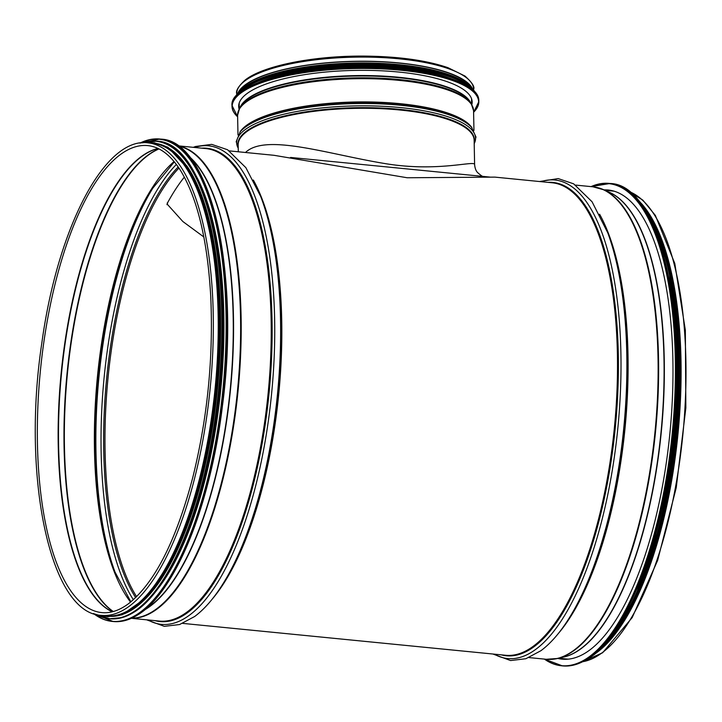 <?xml version="1.0" encoding="UTF-8"?>
<svg xmlns="http://www.w3.org/2000/svg" width="722" height="722" viewBox="0 0 722 722"><rect width="100%" height="100%" fill="white"/><g stroke="black" fill="none" stroke-linecap="round" stroke-linejoin="round"><path stroke-width="1.08" d="M182.702 623.384L505.644 655.278A237.394 85.837 95.6 0 0 533.341 646.208A237.394 85.837 95.6 0 0 617.003 390.205A237.394 85.837 95.6 0 0 552.312 182.792L494.958 177.125L407.181 177.756L273.99 155.302L229.361 150.898M148.136 142.875L153.046 143.362A237.394 85.837 95.6 0 1 217.737 350.766A237.394 85.837 95.6 0 1 134.075 606.769A237.394 85.837 95.6 0 1 106.378 615.839L101.477 615.361C50.152 613.853 21.507 476.989 41.84 342.95C57.471 228.062 104.852 136.593 148.136 142.875A237.394 85.837 95.6 0 1 212.837 350.287A237.394 85.837 95.6 0 1 129.166 606.29A237.394 85.837 95.6 0 1 101.477 615.361M641.19 203.27A237.394 85.837 95.6 0 1 678.012 433.588A237.394 85.837 95.6 0 1 596.941 652.48A237.394 85.837 95.6 0 1 596.814 652.571M612.798 191.059A235.706 85.223 95.6 0 1 613.538 190.996M567.293 659.204A235.706 85.223 95.6 0 1 566.58 658.996M604.043 189.886A235.706 85.223 95.6 0 1 608.276 190.012A235.706 85.223 95.6 0 1 669.926 432.956A235.706 85.223 95.6 0 1 561.951 659.141A235.706 85.223 95.6 0 1 557.772 658.428M669.15 279.631A236.942 85.674 95.6 0 1 639.178 583.141M677.75 413.896A236.942 85.674 95.6 0 1 673.87 453.208M154.707 592.735A236.942 85.674 -84.4 0 0 220.833 388.635A236.942 85.674 -84.4 0 0 195.933 175.509M143.642 600.632A236.942 85.674 -84.4 0 0 217.484 388.283A236.942 85.674 -84.4 0 0 186.61 165.573M123.814 612.807A236.942 85.674 -84.4 0 0 215.806 388.102A236.942 85.674 -84.4 0 0 169.544 149.743M166.881 204.624L167.333 204.29L182.856 221.528L203.839 236.978M167.333 204.29L167.558 202.828A236.464 85.494 95.6 0 1 184.363 177.107M474.607 164.589C475.175 159.986 437.74 172.576 384.041 163.416C326.976 153.957 265.425 133.2 245.498 152.486M290.551 157.441L483.632 176.466M238.955 91.902A118.002 34.187 -1.1 0 1 354.592 61.433A118.002 34.187 -1.1 0 1 471.322 87.434M237.827 93.156A118.48 34.322 -1.1 0 1 354.592 61.298A118.48 34.322 -1.1 0 1 472.504 88.653M239.081 109.103A116.765 33.826 -1.1 0 1 238.675 106.468A116.765 33.826 -1.1 0 1 354.773 70.404A116.765 33.826 -1.1 0 1 472.161 101.983A116.765 33.826 -1.1 0 1 471.854 104.636M258.675 82.398A118.002 34.187 -1.1 0 1 451.25 78.707M279.712 73.382A118.002 34.187 -1.1 0 1 429.87 70.494M253.332 180.013A237.394 85.837 95.6 0 1 278.728 394.311A237.394 85.837 95.6 0 1 211.898 599.513M189.913 157.414A235.11 85.006 95.6 0 1 230.787 383.328A235.11 85.006 95.6 0 1 149.932 606.155A235.11 85.006 95.6 0 1 145.293 609.269M189.173 156.494A235.155 85.025 95.6 0 1 231.211 381.785A235.155 85.025 95.6 0 1 150.203 606.227A235.155 85.025 95.6 0 1 144.382 610.027M178.316 146.079A237.303 85.801 95.6 0 1 239.957 356.939A237.303 85.801 95.6 0 1 156.503 608.899A237.303 85.801 95.6 0 1 131.693 618.122M178.063 145.898A237.394 85.837 95.6 0 1 240.579 355.874A237.394 85.837 95.6 0 1 157.035 609.043A237.394 85.837 95.6 0 1 131.413 618.249M177.955 145.817L206.041 148.597A237.394 85.837 95.6 0 1 270.732 356A237.394 85.837 95.6 0 1 187.07 612.003A237.394 85.837 95.6 0 1 159.381 621.073L131.287 618.303M201.664 148.163A237.818 85.99 95.6 0 1 271.878 349.006A237.818 85.99 95.6 0 1 187.819 612.491A237.818 85.99 95.6 0 1 154.995 620.64M194.642 147.469A240.453 86.938 95.6 0 1 274.712 337.012A240.453 86.938 95.6 0 1 189.48 615.162A240.453 86.938 95.6 0 1 147.983 619.954M222.367 584.775L223.639 582.753A237.818 85.99 95.6 0 0 261.563 198.749L260.714 196.51A240.453 86.938 95.6 0 1 222.367 584.775L222.367 584.775C213.568 598.718 204.335 609.296 194.651 616.507L179.588 624.539L164.309 626.344L146.656 619.819M101.748 612.608A234.632 84.835 95.6 0 1 40.387 370.774A234.632 84.835 95.6 0 1 147.866 145.618C159.896 146.819 170.834 155.194 180.69 170.753C197.548 198.64 207.566 240.597 210.743 296.634C213.486 358.058 207.449 418.534 192.63 478.081C175.834 541.446 154.4 583.367 128.326 603.854C119.202 610.55 110.34 613.465 101.748 612.608M112.226 611.814A234.632 84.835 95.6 0 1 61.189 372.832A234.632 84.835 95.6 0 1 157.992 148.452M112.334 611.787A234.695 84.862 95.6 0 1 61.56 372.868A234.695 84.862 95.6 0 1 158.091 148.497M113.137 611.579A236.852 85.638 95.6 0 1 67.056 373.409A236.852 85.638 95.6 0 1 158.84 148.867M113.309 611.534A236.915 85.665 95.6 0 1 67.435 373.445A236.915 85.665 95.6 0 1 158.993 148.94M130.574 602.121A236.915 85.665 95.6 0 1 97.461 376.415A236.915 85.665 95.6 0 1 174.083 161.547M130.872 601.877L114.897 571.797A237.556 85.891 95.6 0 1 152.784 188.216L174.327 161.845M115.33 572.907A240.182 86.848 95.6 0 1 153.416 187.215M133.371 599.738A240.182 86.848 95.6 0 1 104.167 377.074A240.182 86.848 95.6 0 1 176.367 164.435M135.664 597.617A237.556 85.891 95.6 0 1 106.73 377.326A237.556 85.891 95.6 0 1 178.19 166.963M136.611 596.688A236.915 85.665 95.6 0 1 108.065 377.462A236.915 85.665 95.6 0 1 178.948 168.064M608.429 191.899A235.11 85.006 95.6 0 1 663.247 407.289A235.11 85.006 95.6 0 1 580.993 648.726A235.11 85.006 95.6 0 1 562.465 657.318M598.312 187.81A237.303 85.801 95.6 0 1 603.836 189.796L609.801 192.53A235.155 85.025 95.6 0 1 662.85 409.6A235.155 85.025 95.6 0 1 580.732 648.744A235.155 85.025 95.6 0 1 563.927 656.966L557.555 658.482A237.303 85.801 95.6 0 1 551.743 659.348M574.504 650.188A237.303 85.801 95.6 0 1 557.555 658.482L546.283 659.285A237.394 85.837 95.6 0 0 573.972 650.215A237.394 85.837 95.6 0 0 657.634 394.212A237.394 85.837 95.6 0 0 592.942 186.799L603.836 189.796A237.303 85.801 95.6 0 1 657.372 408.851A237.303 85.801 95.6 0 1 574.504 650.188M599.594 214.208A237.394 85.837 95.6 0 1 624.999 428.516A237.394 85.837 95.6 0 1 558.169 633.708M539.587 181.529L558.178 178.587L573.638 183.83L592.058 201.763L607.834 232.944A237.818 85.99 95.6 0 1 569.911 616.949L568.629 618.971C559.839 632.914 550.597 643.492 540.922 650.702L525.851 658.735L510.58 660.549L492.918 654.015M606.976 230.715A240.453 86.938 95.6 0 1 568.629 618.971M540.913 181.664A240.453 86.938 95.6 0 1 620.983 371.207A240.453 86.938 95.6 0 1 535.751 649.358A240.453 86.938 95.6 0 1 494.245 654.15M547.926 182.359A237.818 85.99 95.6 0 1 618.14 383.202A237.818 85.99 95.6 0 1 534.081 646.686A237.818 85.99 95.6 0 1 501.267 654.845M628.961 191.474A237.394 85.837 95.6 0 1 684.934 408.354A237.394 85.837 95.6 0 1 601.841 652.968A237.394 85.837 95.6 0 1 582.519 661.749M591.21 186.628A242.177 87.561 95.6 0 1 672.254 433.182A242.177 87.561 95.6 0 1 544.55 659.114M591.047 186.619A242.366 87.633 95.6 0 1 609.106 183.397A242.366 87.633 95.6 0 1 672.498 433.209A242.366 87.633 95.6 0 1 561.472 665.783A242.366 87.633 95.6 0 1 544.379 659.096M610.09 183.496A242.366 87.633 95.6 0 1 673.482 433.299A242.366 87.633 95.6 0 1 562.447 665.883C569.712 666.587 577.095 664.845 584.603 660.639C620.595 641.641 655.666 561.382 669.447 466.728C691.856 328.212 661.848 184.236 610.09 183.496L591.002 186.61M640.576 203.676A242.186 87.57 95.6 0 1 673.59 433.317A242.186 87.57 95.6 0 1 596.291 652.056M640.956 204.1A239.794 86.703 95.6 0 1 675.196 433.471A239.794 86.703 95.6 0 1 596.751 651.713M637.228 199.425A239.984 86.775 95.6 0 1 675.44 433.48A239.984 86.775 95.6 0 1 592.193 655.567M633.347 195.301A239.984 86.775 95.6 0 1 675.991 433.534A239.984 86.775 95.6 0 1 587.573 658.852M642.264 204.687A239.812 86.712 95.6 0 1 676.099 433.561A239.812 86.712 95.6 0 1 598.15 651.397M671.46 280.127A237.61 85.909 95.6 0 1 641.533 583.123M648.32 213.387A237.61 85.909 95.6 0 1 677.236 433.678A237.61 85.909 95.6 0 1 605.794 644.051M148.949 605.893A242.177 87.561 -84.4 0 0 224.316 388.941A242.177 87.561 -84.4 0 0 192.837 161.439M160.816 139.129C210.21 140.203 240.462 271.589 222.484 405.511C210.436 506.952 173.497 596.39 135.276 616.299C127.785 620.478 120.421 622.22 113.174 621.516A242.366 87.633 -84.4 0 0 224.208 388.932A242.366 87.633 -84.4 0 0 160.816 139.129L159.842 139.03A242.366 87.633 -84.4 0 0 139.969 143.091M93.508 613.547A242.366 87.633 -84.4 0 0 112.199 621.416A242.366 87.633 -84.4 0 0 223.224 388.833A242.366 87.633 -84.4 0 0 159.842 139.03L139.887 143.109M93.698 613.61A242.186 87.57 -84.4 0 0 222.981 388.815A242.186 87.57 -84.4 0 0 140.176 143.064M145.032 603.303A239.794 86.703 -84.4 0 0 219.659 388.481A239.794 86.703 -84.4 0 0 188.496 163.217M109.338 618.736A239.984 86.775 -84.4 0 0 109.618 618.772A239.984 86.775 -84.4 0 0 219.551 388.472A239.984 86.775 -84.4 0 0 156.782 141.124A239.984 86.775 -84.4 0 0 156.512 141.097M95.331 614.142A239.984 86.775 -84.4 0 0 109.067 618.718A239.984 86.775 -84.4 0 0 219.01 388.418A239.984 86.775 -84.4 0 0 156.241 141.07A239.984 86.775 -84.4 0 0 141.873 142.866M95.692 614.251A239.812 86.712 -84.4 0 0 218.766 388.4A239.812 86.712 -84.4 0 0 142.252 142.83M107.641 616.182A237.61 85.909 -84.4 0 0 216.925 388.21A237.61 85.909 -84.4 0 0 154.346 143.272M103.589 615.568A237.61 85.909 -84.4 0 0 216.049 388.129A237.61 85.909 -84.4 0 0 150.248 143.082M238.305 151.782L238.17 144.797A118.002 34.187 -1.1 0 1 355.495 108.354A118.002 34.187 -1.1 0 1 474.137 140.267L474.607 164.598C474.95 168.136 475.897 170.744 477.432 172.405C480.996 175.626 483.081 176.98 483.677 176.466L489.778 177.07M167.558 202.828L167.098 203.171M238.197 146.295A118.227 34.25 -1.1 0 1 355.486 107.713A118.227 34.25 -1.1 0 1 474.164 141.765M238.233 148.181A119.473 34.611 -1.1 0 1 355.45 105.899A119.473 34.611 -1.1 0 1 474.201 143.642M239.957 132.09A119.473 34.611 -1.1 0 1 240.245 131.756A119.473 34.611 -1.1 0 1 355.404 103.58A119.473 34.611 -1.1 0 1 471.565 127.316A119.473 34.611 -1.1 0 1 471.863 127.641M238.233 148.254L236.202 141.647L240.245 131.756L241.428 130.375A118.227 34.25 -1.1 0 1 355.386 102.497A118.227 34.25 -1.1 0 1 470.329 125.98L471.565 127.316L475.978 137.045L474.201 143.723M239.885 132.189A118.002 34.187 -1.1 0 1 355.377 101.983A118.002 34.187 -1.1 0 1 471.944 127.731M237.98 134.96L237.601 115.186A118.002 34.187 -1.1 0 1 354.926 78.743A118.002 34.187 -1.1 0 1 473.569 110.656L473.948 130.429M471.204 103.58L469.787 101.441A116.332 33.699 -1.1 0 0 354.881 76.054A116.332 33.699 -1.1 0 0 241.022 105.827L239.686 108.02A117.731 34.105 -1.1 0 1 354.908 77.886A117.731 34.105 -1.1 0 1 471.204 103.58L473.569 110.656M240.236 107.118A116.197 33.663 -1.1 0 1 354.872 75.629A116.197 33.663 -1.1 0 1 470.618 102.695M236.726 94.591L236.717 93.743A118.48 34.322 -1.1 0 1 354.511 57.155A118.48 34.322 -1.1 0 1 473.632 89.194L473.65 90.042M237.637 116.865L231.988 105.394A123.435 35.757 -1.1 0 1 354.71 67.281A123.435 35.757 -1.1 0 1 478.803 100.656L478.821 101.667A123.435 35.757 -1.1 0 0 354.728 68.292A123.435 35.757 -1.1 0 0 232.006 106.414A123.435 35.757 -1.1 0 0 237.628 116.793A123.245 35.703 -1.1 0 1 354.737 68.527A123.245 35.703 -1.1 0 1 473.596 112.253A123.435 35.757 -1.1 0 0 478.821 101.667L473.605 112.334M237.069 94.952A123.254 35.703 -1.1 0 1 354.71 67.155A123.254 35.703 -1.1 0 1 473.325 90.412M238.07 93.923A120.863 35.008 -1.1 0 1 354.673 65.305A120.863 35.008 -1.1 0 1 472.287 89.429M236.744 95.205A121.052 35.062 -1.1 0 1 354.664 65.061A121.052 35.062 -1.1 0 1 473.659 90.656M235.67 96.387A121.052 35.062 -1.1 0 1 354.655 64.502A121.052 35.062 -1.1 0 1 474.769 91.793M238.883 92.046A120.881 35.017 -1.1 0 1 354.655 64.366A120.881 35.017 -1.1 0 1 471.403 87.579M259.189 79.835A118.67 34.376 -1.1 0 1 450.636 76.153M242.032 89.131A118.67 34.376 -1.1 0 1 354.628 63.022A118.67 34.376 -1.1 0 1 468.145 84.79M260.714 196.51L245.877 167.675L227.565 149.752L211.708 144.364L195.527 146.494L193.315 147.333M558.675 658.211L568.024 659.141M604.892 190.283L614.241 191.204M528.973 657.58L546.283 659.285M575.633 185.094L592.942 186.799M628.862 191.402L642.851 200.129L655.341 215.391L674.79 263.467L685.349 330.18L685.846 407.903L676.243 487.702L657.652 560.371L632.192 617.563L602.635 652.76L582.401 661.803M544.334 659.096L562.447 665.883M587.239 659.069L605.821 644.024L634.467 599.206L660.747 523.342L676.207 432.505L678.608 342.517L668.067 264.541L648.41 213.522L633.059 195.021M645.576 209.127L649.195 214.524L661.081 239.19L670.377 270.714L680.007 349.466L679.203 409.545L672.543 470.672L656.406 543.35L633.311 603.366L618.249 628.961L602.265 647.688M113.174 621.516L93.427 613.519M95.268 614.124L109.618 618.772L122.117 617.572L131.494 613.61C169.336 593.89 205.923 505.337 217.845 404.889C235.652 272.275 205.698 142.189 156.782 141.124L141.81 142.866M101.089 615.315L107.795 616.678L122.063 614.837L146.981 597.202L174.083 555.741L196.682 495.915L211.555 429.446L219.217 358.5L218.261 280.028L207.07 213.27L190.157 171.15L167.982 147.27L154.355 142.794L147.748 142.839M239.686 108.02L237.601 115.186M471.637 104.257L471.529 98.652M239.289 108.715L239.181 103.111M236.717 93.743C235.688 90.755 238.477 86.207 245.074 80.097C263.214 65.54 315.081 55.423 366.171 56.117C399.537 56.596 426.81 60.449 447.983 67.688L465.022 76.072C472.026 82.479 474.896 86.857 473.632 89.194M231.988 105.394C229.415 84.167 300.875 64.935 372.381 67.173C431.485 68.202 479.598 83.147 478.803 100.656M235.616 96.459L249.252 84.438L276.048 74.33L312.698 67.354L354.646 64.366L396.685 65.738L433.579 71.307L460.744 80.377L474.832 91.865M240.76 90.187L256.996 79.799L283.286 71.297L354.619 63.004L426.233 68.554L452.838 76.045L469.453 85.801"/></g></svg>
